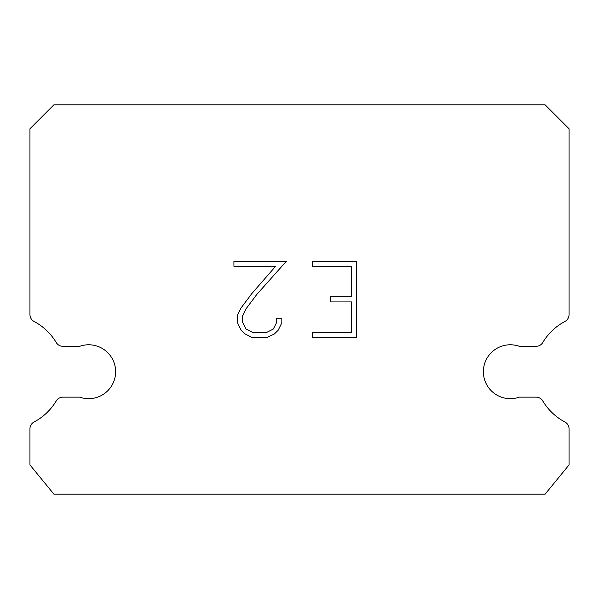 <?xml version="1.0" encoding="UTF-8"?>
<svg xmlns="http://www.w3.org/2000/svg" width="599" height="599" viewBox="0 0 599 599"><rect width="100%" height="100%" fill="white"/><g stroke="black" fill="none" stroke-linecap="round" stroke-linejoin="round"><path stroke-width="0.9" d="M501.356 346.312A26.955 26.955 0 0 1 519.303 346.312L536.083 346.312A7.787 7.787 0 0 0 542.761 342.523A56.905 56.905 0 0 1 564.917 321.468A7.787 7.787 0 0 0 569.05 314.595L569.05 128.785L545.09 104.825L53.91 104.825L29.95 128.785L29.95 314.595A7.787 7.787 0 0 0 34.083 321.468A56.905 56.905 0 0 1 56.239 342.523A7.787 7.787 0 0 0 62.917 346.312L79.697 346.312A26.955 26.955 0 0 1 114.087 362.754A26.955 26.955 0 0 1 79.697 397.144L62.917 397.144A7.787 7.787 0 0 0 56.239 400.941A56.905 56.905 0 0 1 34.083 421.988A7.787 7.787 0 0 0 29.95 428.869L29.95 464.921L53.91 494.175L545.09 494.175L569.05 464.921L569.05 428.869A7.787 7.787 0 0 0 564.917 421.988A56.905 56.905 0 0 1 542.761 400.941A7.787 7.787 0 0 0 536.083 397.144L519.303 397.144A26.955 26.955 0 0 1 484.913 380.702A26.955 26.955 0 0 1 501.356 346.312M351.553 332.452L351.553 301.926L330.191 301.926L330.191 296.842L351.553 296.842L351.553 266.315L312.356 266.315L312.356 261.224L356.645 261.224L356.645 337.537L312.356 337.537L312.356 332.452L351.553 332.452M281.829 318.189L281.829 322.764L278.206 330.214L274.424 333.92L266.974 337.537L252.314 337.537L244.916 333.86L241.142 330.139L237.459 322.689L237.459 315.134L241.142 307.834L251.917 293.48L275.615 266.315L233.932 266.315L233.932 261.224L286.397 261.224L256.686 294.603L246.107 308.71L242.677 315.666L242.677 322.367L246.009 329.076L252.763 332.452L266.577 332.452L273.286 329.068L276.663 322.367L276.663 318.189L281.829 318.189"/></g></svg>
